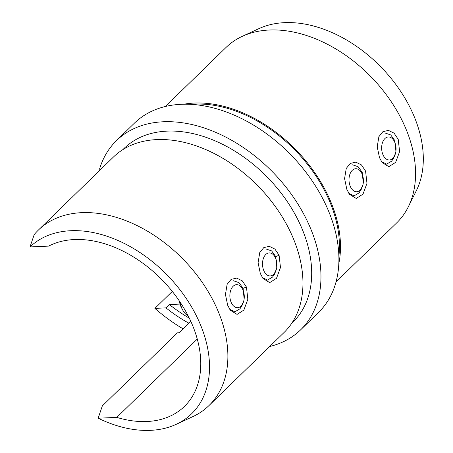 <?xml version="1.0" encoding="UTF-8"?>
<svg xmlns="http://www.w3.org/2000/svg" width="453" height="453" viewBox="0 0 453 453"><rect width="100%" height="100%" fill="white"/><g stroke="black" fill="none" stroke-linecap="round" stroke-linejoin="round"><path stroke-width="0.68" d="M385.214 133.046L390.752 134.949L394.846 140.611L395.911 151.251M395.48 153.437L391.805 161.087L386.573 164.156L381.437 161.517M379.472 157.593L382.128 162.536L388.838 166.693L395.633 162.372L399.614 151.579L398.215 139.331L394.07 133.148L388.448 130.396L382.91 131.67L378.884 136.687L377.219 146.823L379.472 157.593M352.57 164.813L358.113 166.71L362.207 172.372L363.272 183.018M362.842 185.203L359.167 192.848L353.935 195.923L348.799 193.284M346.834 189.36L349.49 194.297L356.2 198.454L362.995 194.139L366.975 183.34L365.577 171.092L361.432 164.915L355.809 162.157L350.271 163.431L346.245 168.454L344.58 178.584L346.834 189.36M227.689 305.288L225.447 294.518L227.112 284.393L231.132 279.376L236.681 278.102L242.304 280.866L246.449 287.055L247.842 299.286L243.861 310.073L237.061 314.399L230.356 310.243L227.689 305.288M244.139 298.957L243.08 288.334L239.003 282.672L233.437 280.752M260.328 273.521L258.085 262.751L259.75 252.627L263.776 247.61L269.32 246.336L274.943 249.099L279.088 255.288L280.481 267.525L276.5 278.312L269.705 282.632L262.995 278.476L260.328 273.521M276.777 267.196L275.718 256.568L271.641 250.905L266.075 248.991M408.295 206.885L416.415 190.532A116.144 79.207 -134.2 0 0 393.034 80.781A116.144 79.207 -134.2 0 0 284.688 22.65A116.144 79.207 -134.2 0 0 258.873 28.652L242.304 36.325A122.372 83.454 45.8 0 1 269.501 30.006A122.372 83.454 45.8 0 1 383.663 91.251A122.372 83.454 45.8 0 1 408.295 206.885A122.372 83.454 45.8 0 1 396.703 222.87L336.058 281.891M191.2 104.377A121.127 82.605 45.8 0 1 330.758 204.105A121.127 82.605 45.8 0 1 338.884 256.126M183.844 104.218A122.372 83.454 45.8 0 1 194.433 103.063A122.372 83.454 45.8 0 1 300.86 155.119A122.372 83.454 45.8 0 1 338.838 263.482M189.331 318.187A121.127 82.605 45.8 0 1 169.388 304.552L165.962 307.887A121.127 82.605 -134.2 0 0 188.907 323.221L179.111 332.751L177.423 332.825L102.35 405.882L98.159 418.204A116.144 79.207 -134.2 0 0 150.345 430.35A116.144 79.207 -134.2 0 0 176.16 424.348A116.144 79.207 -134.2 0 0 193.963 311.154A116.144 79.207 -134.2 0 0 70.9 230.713A116.144 79.207 -134.2 0 0 30 246.93L34.19 234.614A122.372 83.454 45.8 0 1 38.329 230.13A122.372 83.454 45.8 0 1 81.823 212.655A122.372 83.454 45.8 0 1 204.292 285.435A122.372 83.454 45.8 0 1 209.026 405.52A122.372 83.454 45.8 0 1 192.729 416.675L176.16 424.348M122.78 149.677L124.065 148.431A121.127 82.605 45.8 0 1 218.737 142.469A121.127 82.605 45.8 0 1 303.012 231.104A121.127 82.605 45.8 0 1 293.017 322.038L291.738 323.283M38.329 230.13L113.403 157.066A122.372 83.454 45.8 0 1 156.897 139.592A122.372 83.454 45.8 0 1 279.365 212.372A122.372 83.454 45.8 0 1 284.093 332.462L209.026 405.52M269.665 346.5A132.021 90.039 -134.2 0 0 300.616 329.852A132.021 90.039 -134.2 0 0 295.515 200.288A132.021 90.039 -134.2 0 0 163.386 121.766A132.021 90.039 -134.2 0 0 116.461 140.623A132.021 90.039 -134.2 0 0 99.513 169.212L100.991 169.15M300.616 329.852L318.572 312.377A132.021 90.039 -134.2 0 0 313.465 182.819A132.021 90.039 -134.2 0 0 181.336 104.298A132.021 90.039 -134.2 0 0 134.416 123.148L116.461 140.623M30 246.93L48.641 246.115A105.866 72.203 45.8 0 1 74.411 239.541A105.866 72.203 45.8 0 1 180.362 302.508A105.866 72.203 45.8 0 1 184.456 406.398A105.866 72.203 45.8 0 1 146.829 421.517A105.866 72.203 45.8 0 1 116.8 417.389L197.276 339.065M165.962 307.887L154.892 308.374A132.021 90.039 -134.2 0 0 183.12 328.85M154.892 308.374L172.299 291.426M169.388 304.552L180.039 304.088M116.8 417.389L98.159 418.204M190.821 321.353L188.907 323.221M229.665 309.223L234.796 311.862L240.056 308.759L243.703 301.143M262.304 277.457L267.44 280.096L272.7 276.993L276.347 269.376M165.368 106.5L226.007 47.48A122.372 83.454 45.8 0 1 242.304 36.325M180.101 302.106A18.681 11.676 87.5 0 0 182.57 309.773A18.681 11.676 87.5 0 0 186.132 314.456A18.681 11.676 87.5 0 0 188.176 315.883M230.639 290.543A11.523 7.197 87.5 0 0 233.482 305.911A11.523 7.197 87.5 0 0 243.131 302.825A11.523 7.197 87.5 0 0 243.504 301.817A11.523 7.197 87.5 0 0 242.531 289.025A11.523 7.197 87.5 0 0 230.639 290.543M182.57 309.773L181.421 307.581A14.943 9.337 -92.5 0 1 179.388 301.047M263.278 258.776A11.523 7.197 87.5 0 0 266.126 274.15A11.523 7.197 87.5 0 0 275.769 271.064A11.523 7.197 87.5 0 0 276.143 270.05A11.523 7.197 87.5 0 0 275.169 257.264A11.523 7.197 87.5 0 0 263.278 258.776M349.778 174.598A11.523 7.197 87.5 0 0 352.621 189.971A11.523 7.197 87.5 0 0 362.264 186.885A11.523 7.197 87.5 0 0 362.638 185.872A11.523 7.197 87.5 0 0 361.664 173.086A11.523 7.197 87.5 0 0 349.778 174.598M382.417 142.837A11.523 7.197 87.5 0 0 385.26 158.205A11.523 7.197 87.5 0 0 394.908 155.119A11.523 7.197 87.5 0 0 395.276 154.111A11.523 7.197 87.5 0 0 394.303 141.319A11.523 7.197 87.5 0 0 382.417 142.837M246.449 287.055L243.08 288.334M279.088 255.288L275.718 256.568M243.131 302.825L241.608 306.5M275.769 271.064L274.246 274.733M362.264 186.885L360.741 190.554M394.908 155.119L393.38 158.793"/></g></svg>
